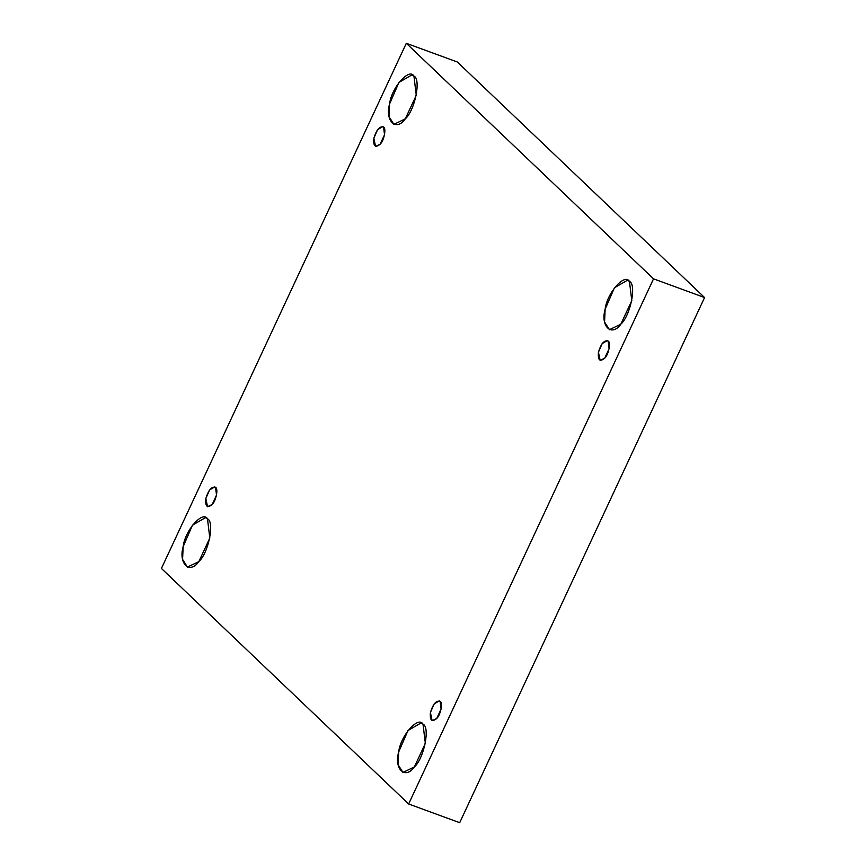 <?xml version="1.0" encoding="UTF-8"?>
<svg xmlns="http://www.w3.org/2000/svg" width="866" height="866" viewBox="0 0 866 866"><rect width="100%" height="100%" fill="white"/><g stroke="black" fill="none" stroke-linecap="round" stroke-linejoin="round"><path stroke-width="1.3" d="M608.17 341.063L607.402 340.576L602.162 343.607L598.438 352.202L600.149 360.386L604.717 358.178L609.112 348.76L608.17 341.063C611.115 342.232 608.571 354.811 604.717 358.178C599.824 362.194 597.735 360.202 598.438 352.202C601.08 343.575 604.327 339.862 608.17 341.063M629.441 281.407L627.536 280.194L614.438 287.783L605.128 309.259L604.565 321.99L609.393 329.708L620.814 324.198L631.801 300.654L629.441 281.407C636.802 284.329 630.47 315.776 620.814 324.198C611.732 337.242 600.203 326.265 605.128 309.259C606.86 293.282 624.722 272.822 629.441 281.407M413.926 76.056L412.01 74.855L398.923 82.432L389.603 103.909L389.04 116.65L393.868 124.368L405.288 118.858L416.275 95.303L413.926 76.056C421.287 78.99 414.944 110.437 405.288 118.858C396.206 131.903 384.677 120.915 389.603 103.909C391.335 87.942 409.196 67.472 413.926 76.056M383.584 127.086L382.826 126.609L377.587 129.64L373.863 138.224L375.563 146.408L380.131 144.211L384.526 134.782L383.584 127.086C386.528 128.265 383.995 140.844 380.131 144.211C375.238 148.227 373.149 146.235 373.863 138.224C376.504 129.608 379.741 125.895 383.584 127.086M215.569 487.396L214.811 486.919L209.572 489.95L205.848 498.535L207.548 506.718L212.116 504.521L216.511 495.092L215.569 487.396C218.513 488.576 215.98 501.143 212.116 504.521C207.223 508.537 205.134 506.545 205.848 498.535C208.489 489.918 211.726 486.205 215.569 487.396M207.472 518.799L205.556 517.587L192.469 525.164L183.159 546.652L182.585 559.382L187.424 567.1L198.844 561.59L209.821 538.046L207.472 518.799C214.833 521.722 208.489 553.168 198.844 561.59C189.751 574.634 178.234 563.658 183.159 546.652C184.88 530.674 202.741 510.204 207.472 518.799M422.998 724.138L421.082 722.926L407.994 730.514L398.685 751.991L398.111 764.721L402.939 772.44L414.37 766.93L425.347 743.385L422.998 724.138C430.359 727.072 424.015 758.508 414.37 766.93C405.277 779.974 393.759 768.997 398.685 751.991C400.406 736.013 418.267 715.554 422.998 724.138M440.155 701.373L439.387 700.886L434.147 703.917L430.424 712.512L432.134 720.685L436.702 718.488L441.097 709.07L440.155 701.373C443.1 702.543 440.556 715.121 436.702 718.488C431.809 722.504 429.72 720.512 430.424 712.512C433.065 703.885 436.312 700.172 440.155 701.373M459.694 822.7L408.644 803.994L161.422 568.453L408.644 803.994L459.694 822.7L704.578 297.547L457.356 62.006L406.306 43.3L653.527 278.841L704.578 297.547L653.527 278.841L408.644 803.994L653.527 278.841L406.306 43.3L161.422 568.453L406.306 43.3L457.356 62.006L704.578 297.547L459.694 822.7"/></g></svg>
